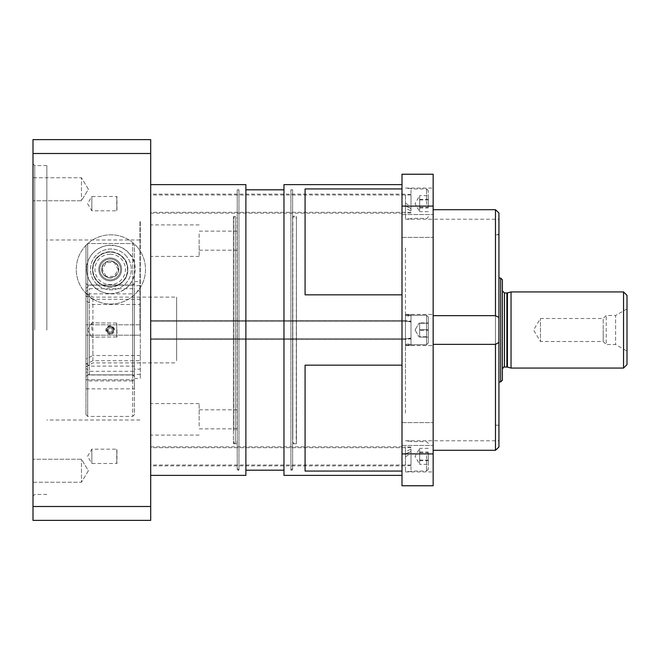 <?xml version="1.0" encoding="UTF-8"?>
<svg xmlns="http://www.w3.org/2000/svg" width="660" height="660" viewBox="0 0 660 660"><rect width="100%" height="100%" fill="white"/><g stroke="black" fill="none" stroke-linecap="round" stroke-linejoin="round"><path stroke-width="0.49" stroke-dasharray="3.3 2.47" d="M405.463 413.077L405.463 246.922L405.463 413.077M405.463 330L405.463 380.622L405.463 330M116.77 323.053L116.77 336.955L116.77 323.053M116.968 330L116.968 337.153L116.968 330M91.847 330L91.847 322.847L91.847 330M237.229 412.607L237.229 428.86L237.229 412.607M292.619 426.071L292.619 409.819L292.619 426.071M150.694 419.339L150.694 403.59L150.694 419.339M199.155 426.071L199.155 409.819L199.155 426.071M199.155 419.339L199.155 403.59L199.155 419.339M237.229 247.393L237.229 231.14L237.229 247.393M292.619 233.929L292.619 250.181L292.619 233.929M150.694 240.661L150.694 256.41L150.694 240.661M199.155 233.929L199.155 250.181L199.155 233.929M199.155 240.661L199.155 256.41L199.155 240.661M292.619 189.808L292.619 470.192L292.619 189.808L290.887 189.808L290.887 470.192L290.887 189.808L292.619 191.54L292.619 468.46L292.619 191.54M292.619 468.46L290.887 470.192L292.619 470.192M237.229 189.808L237.229 470.192L237.229 189.808L238.961 189.808L238.961 470.192L238.961 189.808L237.229 191.54L237.229 468.46L237.229 191.54M237.229 468.46L238.961 470.192L237.229 470.192M296.423 439.04L296.423 220.96L296.208 439.04A3.201 1.906 90 0 1 296.423 440.509L296.423 219.491L296.423 440.509A3.201 1.906 90 0 1 294.517 443.71A3.201 1.906 90 0 1 292.619 440.509L292.619 219.491L292.619 440.509A3.201 1.906 90 0 1 292.825 439.04L292.619 220.96L292.619 439.04M292.825 439.04L292.825 220.96L292.825 439.04M296.423 431.97L296.423 228.03L296.423 431.97M296.423 216.29L296.423 443.71L296.423 216.29L292.619 216.29L292.619 443.71L292.619 216.29M292.619 431.986L292.619 228.013L292.619 431.986M237.229 431.755L237.229 219.491L237.229 431.755M237.229 330L237.229 220.96L237.229 330M237.014 430.403L237.014 220.96L237.014 430.403M233.425 216.29L233.425 443.71L233.425 216.29L235.323 216.29L235.323 443.71L235.323 216.29L235.323 443.71L235.323 216.29L237.229 216.29L237.229 443.71L237.229 216.29M233.425 431.755L233.425 219.491L233.425 431.755M233.425 330L233.425 220.96L233.425 330M233.64 430.403L233.64 220.96L233.64 430.403M116.77 336.947L116.77 323.045L116.77 336.947M116.77 203.965L116.968 196.499L116.968 210.812L116.968 196.499L91.847 196.499L91.847 210.812L91.847 196.499L87.549 203.651L91.847 210.812L116.968 210.812L116.77 203.965M116.77 196.696L116.77 210.606M116.77 456.035L116.968 463.502L116.968 449.188L116.968 463.502L91.847 463.502L91.847 449.188L91.847 463.502L87.549 456.349L91.847 449.188L116.968 449.188L116.77 456.035M116.77 463.303L116.77 449.394M140.308 330L140.308 220.96L140.308 330M140.308 285.673L140.308 324.811L85.965 324.811L140.308 324.811L140.308 378.46L140.308 285.673L134.425 285.673L134.425 245.264L132.693 243.532L87.689 243.532L85.965 245.264L85.965 414.686L85.965 245.264L85.965 376.604L85.965 245.264L87.689 243.532L132.693 243.532L134.425 245.264L134.425 335.189L140.308 335.189L85.965 335.189L134.425 335.189L134.425 376.604L134.425 371.308L89.422 371.308L85.965 368.288L85.965 364.221L92.887 360.715L140.308 360.715M140.308 374.327L134.425 374.327L134.425 378.46L134.425 335.189L134.425 371.308M134.425 374.327L134.425 367.62L134.425 369.13L140.308 369.13M176.649 360.715L176.649 297.115L176.649 360.715M92.887 360.715L92.887 335.189M92.887 324.811L92.887 297.115L92.887 299.285L85.965 295.779L85.965 291.712L89.422 288.692L134.425 288.692M140.308 299.285L92.887 299.285M140.308 290.87L134.425 290.87L134.425 293.882L89.422 293.882L85.965 296.901L85.965 300.976L92.887 304.474L140.308 304.474M92.887 304.474L92.887 355.525L85.965 359.024L85.965 363.099L89.422 366.118L134.425 366.118L134.425 367.62L134.425 285.673M140.308 355.525L92.887 355.525M405.463 456.786L410.998 453.469L410.998 451.003L405.463 454.146L405.463 465.696L405.463 447.002L405.463 454.435L405.463 451.935L410.998 448.99L410.998 451.457L405.463 454.435M405.463 456.704L405.463 446.828L405.463 456.704M410.998 451.457L410.998 453.469M410.998 451.003L410.998 448.99M405.463 451.935L405.463 454.146M410.998 449.204L410.998 471.058L410.998 449.204M410.998 321.354L410.998 338.654L410.998 321.346L410.998 338.654L410.998 321.346L150.694 321.346L150.694 338.654L150.694 321.346L150.694 338.654L150.694 321.346L410.998 321.346M428.307 317.031L428.307 342.977L428.307 317.031M428.307 322.905L428.307 337.095L428.307 322.905L428.307 330.355L419.653 330.355L419.653 322.905L419.653 336.74L428.307 336.74L428.307 322.905L419.653 322.905L428.307 322.905M410.998 315.307L410.998 344.71L410.998 315.307M419.653 329.645L428.307 329.645L419.653 329.645L419.653 337.095L428.307 337.095L419.653 337.095L419.653 329.645M419.653 323.26L428.307 323.26L419.653 323.26M410.998 321.106L410.998 344.71L410.998 320.653L410.998 321.106L405.463 320.661L405.463 315.422L405.463 345.229L405.463 320.694M410.998 317.138L410.998 345.229L410.998 317.138M405.463 203.214L410.998 206.53L410.998 208.997L405.463 205.854L405.463 194.304L405.463 212.999L405.463 205.565L405.463 208.065L410.998 211.01L410.998 208.543L405.463 205.565M405.463 203.296L405.463 213.172L405.463 203.296M410.998 208.543L410.998 206.53M410.998 208.997L410.998 211.01M405.463 208.065L405.463 205.854M410.998 210.796L410.998 188.941L410.998 210.796M410.998 338.654L150.694 338.654L410.998 338.654M428.307 342.969L428.307 317.023L428.307 342.969M428.307 330.355L428.307 337.095L419.653 337.095L419.653 330.355L428.307 330.355M498.927 425.188L498.927 234.811L498.927 425.188L495.462 425.188L495.462 234.811L495.462 425.188L498.927 425.799L498.927 234.201L498.927 425.799M433.15 450.302L495.462 450.302L495.462 344.355L498.927 342.482L498.927 278.075L498.927 330L498.927 317.518L495.462 315.645L495.462 209.698L433.15 209.698L433.15 188.075L433.15 471.925L433.15 209.698M500.651 381.925L500.651 278.075M511.038 368.074L511.038 291.926M502.384 279.807L502.384 380.193M627 308.888L615.607 315.463L615.607 344.536L615.607 315.463L606.235 315.463L603.199 318.5L603.199 330L603.199 318.5L540.457 318.5L533.552 330L540.457 341.5L540.457 318.5L540.457 341.5L603.199 341.5L603.199 330L603.199 341.5L606.235 344.536L606.235 315.463L606.235 344.536L615.607 344.536L627 351.112L627 308.888L627 351.112M623.535 368.074L623.535 291.926M627 295.383L627 364.617M245.883 475.382L245.883 184.618M150.694 184.618L150.694 475.382L150.694 184.618M245.883 189.808L245.883 470.192L245.883 189.808M150.694 465.869L150.694 446.828L150.694 465.869L405.463 465.869M150.694 330L150.694 320.479L150.694 330M150.694 194.131L150.694 213.172L150.694 194.131L405.463 194.131M283.965 189.808L283.965 470.192L283.965 189.808M85.965 364.221L85.965 335.189L85.965 371.539L89.422 375.004L89.422 335.189M85.965 300.976L85.965 359.024M85.965 291.712L85.965 295.779M85.965 368.288L85.965 371.539M85.965 296.901L85.965 363.099M89.422 371.308L89.422 375.004L134.425 375.004M89.422 293.882L89.422 366.118M89.422 324.811L89.422 288.692M132.693 374.863L132.693 285.137L89.422 285.137L132.693 285.137L132.693 374.863L89.422 374.863L132.693 374.863L134.425 376.604L134.425 378.337L134.425 376.604L132.693 374.863M134.425 293.882L134.425 366.118M134.425 290.87L134.425 369.13M132.693 285.137L134.425 283.396L132.693 285.137M87.689 285.137L89.422 285.137L87.689 285.137L87.689 374.863L85.965 376.604L85.965 388.847L85.965 376.604L87.689 374.863L87.689 285.137L85.965 283.396L87.689 285.137M89.422 374.863L87.689 374.863L89.422 374.863M85.965 379.78L134.425 379.78L134.425 388.847L134.425 378.337L134.425 379.78L85.965 379.78M110.195 279.807A10.387 10.387 0 0 0 120.574 269.42A10.387 10.387 0 0 0 110.195 259.042A10.387 10.387 0 0 0 99.808 269.42A10.387 10.387 0 0 0 110.195 279.807M110.195 258.002A11.426 11.426 0 0 1 120.087 275.137A11.426 11.426 0 0 1 100.303 275.137A11.426 11.426 0 0 1 110.195 258.002A11.426 11.426 0 0 1 120.087 275.137A11.426 11.426 0 0 1 100.303 275.137A11.426 11.426 0 0 1 110.195 258.002M110.195 287.075C121.976 284.864 127.858 278.982 127.85 269.42C127.784 259.512 121.902 253.63 110.195 251.765C98.488 253.63 92.598 259.512 92.54 269.42C92.524 278.982 98.406 284.864 110.195 287.075A17.655 17.655 0 0 1 94.9 260.593A17.655 17.655 0 0 1 125.482 260.593A17.655 17.655 0 0 1 110.195 287.075M110.195 252.112A17.308 17.308 0 0 0 95.205 278.075A17.308 17.308 0 0 0 125.177 278.075A17.308 17.308 0 0 0 110.195 252.112A17.308 17.308 0 0 1 125.177 278.075A17.308 17.308 0 0 1 95.205 278.075A17.308 17.308 0 0 1 110.195 252.112A17.308 17.308 0 0 1 125.177 278.075A17.308 17.308 0 0 1 95.205 278.075A17.308 17.308 0 0 1 110.195 252.112M110.195 277.934A8.514 8.514 0 0 1 101.681 269.42A8.514 8.514 0 0 1 110.195 260.914A8.514 8.514 0 0 1 118.701 269.42A8.514 8.514 0 0 1 110.195 277.934C98.266 276.515 99.338 261.393 110.195 260.914C121.052 261.393 122.117 276.515 110.195 277.934M105.864 330L110.195 334.364A4.323 4.323 0 0 1 106.442 327.871A4.323 4.323 0 0 1 113.941 327.871A4.323 4.323 0 0 1 110.195 334.364L114.518 330C111.631 324.464 108.751 324.464 105.864 330M106.755 329.604A3.465 3.465 0 0 0 110.195 333.498A3.465 3.465 0 0 0 113.652 330.182A3.465 3.465 0 0 0 110.484 326.584A3.465 3.465 0 0 0 106.755 329.604C108.958 321.387 118.602 332.368 110.195 333.498L106.755 330.47L106.755 329.604L108.133 329.777A2.079 2.079 0 0 1 111.309 328.284A2.079 2.079 0 0 1 111.309 331.79A2.079 2.079 0 0 1 108.133 330.297L107.077 330.429L108.133 330.297A2.079 2.079 0 0 0 111.309 331.79A2.079 2.079 0 0 0 111.309 328.284A2.079 2.079 0 0 0 108.133 329.777L107.077 329.645A3.135 3.135 0 0 1 111.87 327.385A3.135 3.135 0 0 1 111.87 332.681A3.135 3.135 0 0 1 107.077 330.429L107.077 330.429A3.135 3.135 0 0 0 111.87 332.681A3.135 3.135 0 0 0 111.87 327.385A3.135 3.135 0 0 0 107.077 329.645L106.755 329.604A3.465 3.465 0 0 1 112.043 327.112A3.465 3.465 0 0 1 112.043 332.953A3.465 3.465 0 0 1 106.755 330.47A3.465 3.465 0 0 0 112.043 332.953A3.465 3.465 0 0 0 112.043 327.112A3.465 3.465 0 0 0 106.755 329.604M85.965 414.686L87.689 416.435L132.693 416.435L134.425 414.686L134.425 379.549L132.693 380.919L132.693 416.435L132.693 243.532L132.693 380.919L87.689 380.919L87.689 243.532L87.689 416.435L87.689 380.919L85.965 379.549M134.425 379.549L134.425 414.686M106.194 276.35L102.201 269.42L106.194 262.498L114.188 262.498L118.189 269.42L114.188 276.35L106.194 276.35L114.188 276.35L118.189 269.42L114.188 262.498L106.194 262.498L102.201 269.42L106.194 276.35M110.195 261.162A8.258 8.258 0 0 1 117.348 273.553A8.258 8.258 0 0 1 103.034 273.553A8.258 8.258 0 0 1 110.195 261.162M110.195 259.042A10.387 10.387 0 0 0 101.203 274.618A10.387 10.387 0 0 0 119.188 274.618A10.387 10.387 0 0 0 110.195 259.042M150.694 139.615L33 139.615L33 153.499L150.694 153.499L150.694 139.615M33 506.501L33 520.385L150.694 520.385L150.694 506.501L33 506.501L33 153.499M150.694 506.501L150.694 153.499M137.231 246.972A34.617 34.617 0 0 0 78.268 257.837A34.617 34.617 0 0 0 117.158 303.468A34.617 34.617 0 0 0 137.231 246.972A34.617 34.617 0 0 1 117.158 303.468A34.617 34.617 0 0 1 78.268 257.837A34.617 34.617 0 0 1 137.231 246.972M46.843 330L46.843 165.577L46.843 330M139.961 330L139.961 220.96L139.961 330M110.888 293.65C88.869 293.139 82.121 268.645 89.182 258.654C92.334 252.029 97.985 247.698 106.128 245.66C117.01 244.761 124.748 247.442 129.327 253.704C140.019 262.424 136.975 292.108 110.888 293.65M33 177.755L33 200.764L33 177.755L33 200.764L33 177.755L81.46 177.755L81.46 200.764L81.46 177.755L81.46 200.764L81.46 177.755L33 177.755M33 470.745L33 459.236L33 470.745M33 482.245L33 459.236L33 482.245L81.46 482.245L81.46 459.236L81.46 482.245L81.46 459.236L81.46 482.245L33 482.245M33 330L33 163.845L33 330M34.733 330L34.733 165.577L34.733 330M88.374 470.745L81.46 482.245L88.374 470.745L81.46 459.236L33 459.236L81.46 459.236L88.374 470.745M88.374 189.255L81.46 177.755L88.374 189.255L81.46 200.764L33 200.764L81.46 200.764L88.374 189.255M129.327 253.704A24.23 24.23 0 0 1 115.277 293.254A24.23 24.23 0 0 1 88.052 261.31A24.23 24.23 0 0 1 129.327 253.704M150.694 203.263L150.694 212.305L150.694 203.263M150.694 456.736L150.694 447.694L150.694 456.736M126.431 256.179A20.427 20.427 0 0 0 91.641 262.589A20.427 20.427 0 0 0 114.584 289.509A20.427 20.427 0 0 0 126.431 256.179A20.427 20.427 0 0 1 114.584 289.509A20.427 20.427 0 0 1 91.641 262.589A20.427 20.427 0 0 1 126.431 256.179M433.15 453.907L433.15 485.768L401.998 485.768L401.998 453.907L433.15 453.907L433.15 174.232L401.998 174.232L401.998 453.907M433.15 434.024L433.15 445.451L433.15 434.024M433.15 225.976L433.15 214.549L433.15 225.976M401.998 206.093L433.15 206.093M401.998 434.024L401.998 445.451L401.998 434.024M401.998 225.976L401.998 214.549L401.998 225.976M401.998 365.161L401.998 475.382L401.998 365.161L305.077 365.161L305.077 471.067L305.077 365.161L305.077 471.067L401.998 471.067M401.998 294.838L401.998 184.618L401.998 294.838L305.077 294.838L305.077 188.933L305.077 294.838L305.077 188.933L401.998 188.933M433.15 344.355L495.462 344.355M495.462 315.645L433.15 315.645M405.463 456.349L405.463 471.925L405.463 456.349M405.463 203.651L405.463 219.227L405.463 203.651M405.463 345.073L405.463 314.771L405.463 345.229L410.998 344.264M283.965 184.618L283.965 475.382M498.927 212.974L498.927 317.518M498.927 447.026L498.927 342.482M405.463 344.578L410.998 343.332M405.463 339.339L405.463 320.653L405.463 339.306L410.998 338.893M410.998 337.969L405.463 339.149M410.998 204.039L410.998 194.997L410.998 204.039M419.653 207.339L419.653 211.637L415.041 203.651L419.653 195.665L419.653 207.339L428.307 207.339L428.307 195.665L428.307 207.339M428.307 211.637L419.653 211.637L419.653 195.665L428.307 195.665M419.653 199.353L428.307 199.353M419.653 207.958L428.307 207.958M419.653 199.972L428.307 199.972M428.307 204.237L428.307 190.674L428.307 204.237M405.463 315.422L410.998 316.668M410.998 315.736L405.463 314.927M410.998 322.03L405.463 320.851M410.998 455.961L410.998 465.003L410.998 455.961M419.653 452.661L419.653 448.363L415.041 456.349L419.653 464.335L419.653 452.661L428.307 452.661L428.307 464.335L428.307 452.661M428.307 448.363L419.653 448.363L419.653 464.335L428.307 464.335M419.653 460.647L428.307 460.647M419.653 452.042L428.307 452.042M419.653 460.028L428.307 460.028M428.307 455.763L428.307 469.326L428.307 455.763M426.574 315.307L426.574 344.71L426.574 315.307M426.574 344.693L426.574 315.29L426.574 344.693M506.888 367.042L506.888 292.957M507.424 292.891L507.424 367.108M504.463 292.957L504.463 367.042M110.195 254.191A15.229 15.229 0 0 0 97.003 277.035A15.229 15.229 0 0 0 123.379 277.035A15.229 15.229 0 0 0 110.195 254.191M426.574 204.311L426.574 188.941L426.574 204.311M426.574 455.689L426.574 471.058L426.574 455.689M116.77 336.955L91.847 337.153L116.77 336.955M116.77 323.045L91.847 322.847L116.77 323.045M87.549 330L91.847 337.153L87.549 330L91.847 322.847L87.549 330M237.229 428.86L199.155 428.86M237.229 409.819L199.155 409.819M199.155 403.59L150.694 403.59M199.155 435.088L150.694 435.088M237.229 250.181L199.155 250.181M237.229 231.14L199.155 231.14M199.155 224.911L150.694 224.911M199.155 256.41L150.694 256.41M296.423 220.96L296.423 219.491C296.183 217.346 295.548 216.282 294.517 216.29C293.494 216.282 292.858 217.346 292.619 219.491L292.619 220.96M296.423 443.71L292.619 443.71M237.229 439.04L237.229 440.509C236.989 442.654 236.354 443.718 235.323 443.71C234.3 443.718 233.665 442.654 233.425 440.509L233.425 439.04M237.229 220.96L237.229 219.491C236.808 217.222 236.181 216.15 235.323 216.29C234.473 216.15 233.838 217.222 233.425 219.491L233.425 220.96M233.425 443.71L237.229 443.71M134.425 378.46L140.308 378.46M85.965 366.886L92.887 362.885L176.649 362.885M85.965 293.114L92.887 297.115L176.649 297.115M410.998 447.002L405.463 447.002M410.998 465.696L405.463 465.696M410.998 441.119L405.463 441.119M410.998 471.578L405.463 471.578M426.574 315.29L428.307 317.023L426.574 315.29L410.998 315.29L426.574 315.29M426.574 344.71L428.307 342.977L426.574 344.71L410.998 344.71L426.574 344.71M415.041 330L419.042 336.93L415.041 330L419.042 323.07L415.041 330M410.998 194.304L405.463 194.304M410.998 212.999L405.463 212.999M410.998 188.422L405.463 188.422M410.998 218.881L405.463 218.881M498.927 234.811L495.462 234.811L498.927 234.201M150.694 446.828L405.463 446.828M150.694 339.521L405.463 339.521L150.694 339.521M150.694 320.479L405.463 320.479L150.694 320.479M150.694 213.172L405.463 213.172M85.965 288.461L89.422 284.996L134.425 284.996M134.425 281.539L140.308 281.539M85.965 388.847L134.425 388.847M139.961 240.001L46.843 240.001M139.961 419.999L46.843 419.999M46.843 165.577L34.733 165.577L33 163.845M46.843 494.422L34.733 494.422L33 496.155M401.998 445.451L433.15 445.451L401.998 445.451M401.998 422.606L433.15 422.606L401.998 422.606M401.998 237.394L433.15 237.394L401.998 237.394M401.998 214.549L433.15 214.549L401.998 214.549M405.463 219.227L498.927 219.227M405.463 188.075L433.15 188.075M405.463 345.576L433.15 345.576L405.463 345.576M405.463 314.424L433.15 314.424L405.463 314.424M405.463 471.925L433.15 471.925M405.463 440.773L498.927 440.773M410.998 314.771L405.463 314.771L410.998 314.771M410.998 345.229L405.463 345.229L410.998 345.229M406.147 320.653L405.463 320.653M405.463 339.347L406.147 339.347M428.307 190.674L426.574 188.941L410.998 188.941M428.307 216.637C427.515 218.163 426.938 218.74 426.574 218.369L410.998 218.369M410.998 194.997L150.694 194.997M410.998 212.305L150.694 212.305M428.307 443.363L426.574 441.631L410.998 441.631M428.307 469.326L426.574 471.058L410.998 471.058M410.998 447.694L150.694 447.694M410.998 465.003L150.694 465.003"/><path stroke-width="0.99" d="M498.927 278.075L500.651 278.075L500.651 381.925L498.927 381.925M506.888 367.042L504.463 367.042L504.463 292.957L506.888 292.957L506.888 367.042L507.424 367.108L507.424 292.891L511.038 291.926L511.038 368.074L623.535 368.074L623.535 291.926L627 295.383L627 364.617L623.535 368.074M500.651 381.925L502.384 380.193L502.384 279.807L500.651 278.075M150.694 184.618L245.883 184.618L245.883 475.382L150.694 475.382M245.883 189.808L283.965 189.808M33 506.501L33 520.385L150.694 520.385L150.694 506.501L33 506.501L33 153.499L150.694 153.499L150.694 506.501M150.694 153.499L150.694 139.615L33 139.615L33 153.499M433.15 206.093L433.15 174.232L401.998 174.232L401.998 206.093L433.15 206.093L433.15 485.768L401.998 485.768L401.998 206.093M401.998 453.907L433.15 453.907M433.15 209.698L495.462 209.698L498.927 212.974L495.462 209.698L495.462 315.645L433.15 315.645M433.15 344.355L495.462 344.355L495.462 450.302L498.927 447.026L495.462 450.302L433.15 450.302M401.998 471.067L305.077 471.067L305.077 365.161L401.998 365.161M401.998 294.838L305.077 294.838L305.077 188.933L401.998 188.933M401.998 475.382L283.965 475.382L283.965 184.618L401.998 184.618M498.927 212.974L498.927 317.518L495.462 315.645M498.927 317.518L498.927 342.482L495.462 344.355M498.927 447.026L498.927 342.482M506.888 292.957L507.424 292.891M507.424 367.108L511.038 368.074M504.463 367.042C504.19 366.366 503.497 367.059 502.384 369.113M504.463 292.957L502.384 290.887M511.038 291.926L623.535 291.926M245.883 470.192L283.965 470.192"/></g></svg>
